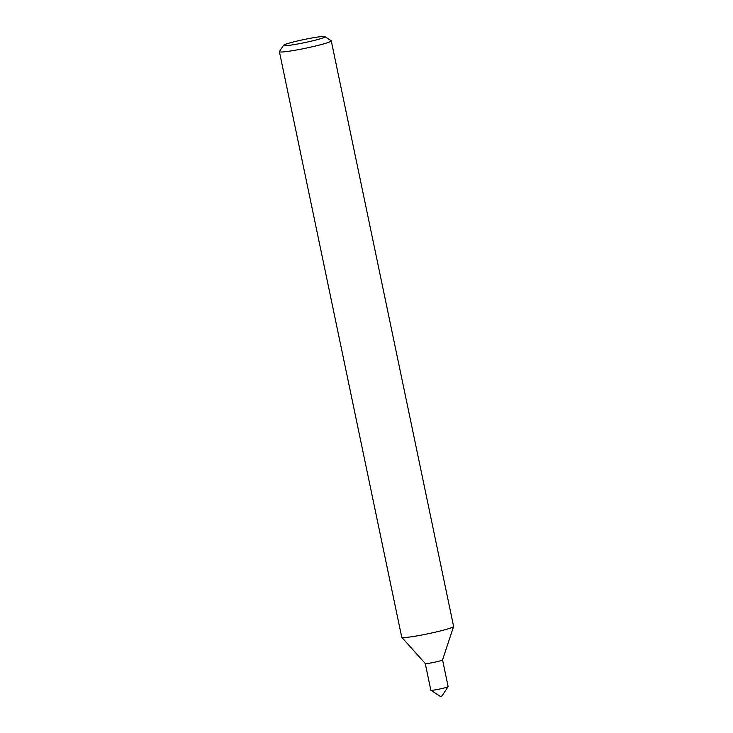 <?xml version="1.0" encoding="UTF-8"?>
<svg xmlns="http://www.w3.org/2000/svg" width="733" height="733" viewBox="0 0 733 733"><rect width="100%" height="100%" fill="white"/><g stroke="black" fill="none" stroke-linecap="round" stroke-linejoin="round"><path stroke-width="1.1" d="M324.911 36.65L331.16 40.709A26.489 1.988 168.2 0 1 331.261 40.846L453.599 626.413A26.489 1.988 168.2 0 1 453.59 626.495L442.549 659.911A8.833 0.66 168.2 0 1 434.376 662.265A8.833 0.66 168.2 0 1 425.342 663.557A8.833 0.66 168.2 0 1 425.277 663.521L401.776 637.325A26.489 1.988 168.2 0 1 401.739 637.243L279.401 51.676A26.489 1.988 168.2 0 1 279.447 51.512L283.543 45.29A21.193 1.585 168.2 0 1 303.929 39.536A21.193 1.585 168.2 0 1 324.911 36.65A21.193 1.585 168.2 0 1 306.605 42.212A21.193 1.585 168.2 0 1 283.698 45.574A21.193 1.585 168.2 0 1 283.543 45.29M453.59 626.495A26.489 1.988 168.2 0 1 429.071 633.559A26.489 1.988 168.2 0 1 401.968 637.435A26.489 1.988 168.2 0 1 401.776 637.325M331.261 40.846A26.489 1.988 168.2 0 1 307.301 47.874A26.489 1.988 168.2 0 1 279.639 51.869A26.489 1.988 168.2 0 1 279.401 51.676M448.11 686.656L441.972 695.984L440.249 696.35L430.876 690.257A8.833 0.66 168.2 0 1 430.839 690.211L425.259 663.502A8.833 0.66 168.2 0 0 425.342 663.557A8.833 0.66 168.2 0 0 434.559 662.22A8.833 0.66 168.2 0 0 442.549 659.883L448.129 686.601A8.833 0.66 168.2 0 1 448.11 686.656A8.833 0.66 168.2 0 1 439.818 689.011A8.833 0.66 168.2 0 1 430.922 690.275A8.833 0.66 168.2 0 1 430.876 690.257"/></g></svg>
